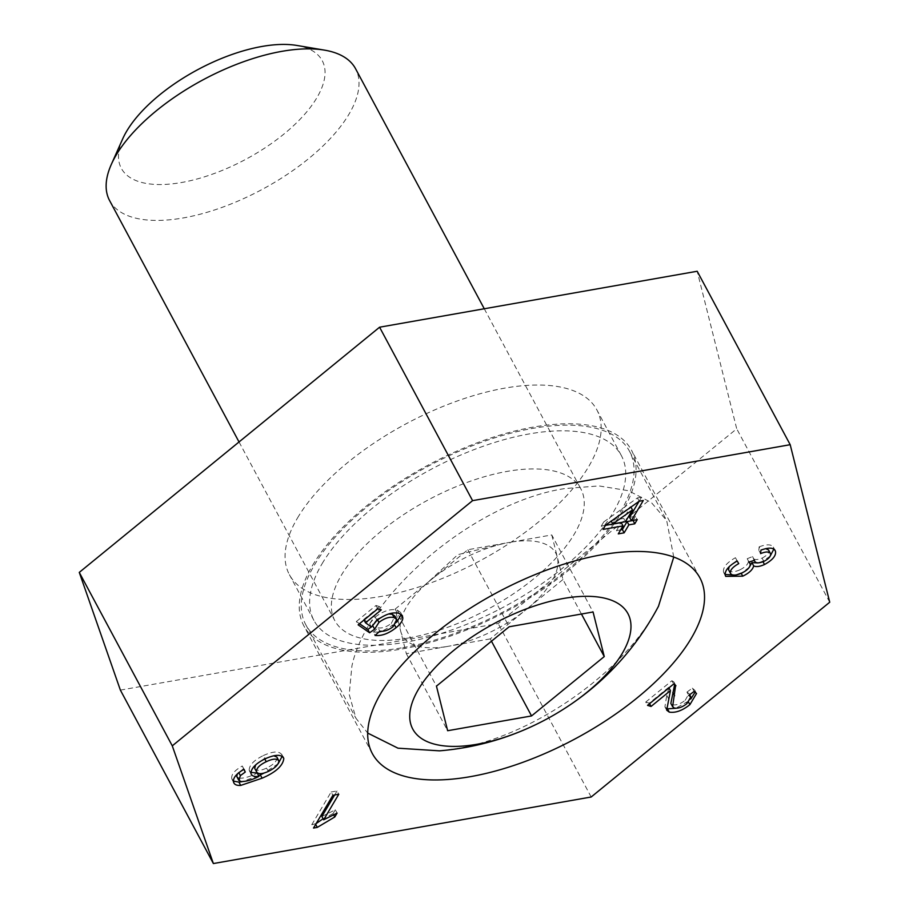 <?xml version="1.0" encoding="UTF-8"?>
<svg xmlns="http://www.w3.org/2000/svg" width="909" height="909" viewBox="0 0 909 909"><rect width="100%" height="100%" fill="white"/><g stroke="black" fill="none" stroke-linecap="round" stroke-linejoin="round"><path stroke-width="0.68" stroke-dasharray="4.54 3.41" d="M109.603 200.582A139.531 62.266 151.8 0 0 183.277 217.933A139.531 62.266 151.8 0 0 314.287 153.894A139.531 62.266 151.8 0 0 355.555 68.709M408.516 637.993A139.531 62.266 151.8 0 0 539.514 573.943A139.531 62.266 151.8 0 0 580.783 488.758A139.531 62.266 151.8 0 0 507.097 471.407A139.531 62.266 151.8 0 0 376.099 535.446A139.531 62.266 151.8 0 0 334.83 620.631A139.531 62.266 151.8 0 0 408.516 637.993M122.715 138.827A113.977 50.859 151.8 0 0 181.505 182.516A113.977 50.859 151.8 0 0 306.583 112.057A113.977 50.859 151.8 0 0 296.857 45.45M402.801 647.651A183.629 81.935 151.8 0 0 575.192 563.364A183.629 81.935 151.8 0 0 629.505 451.262A183.629 81.935 151.8 0 0 532.538 428.423A183.629 81.935 151.8 0 0 360.134 512.71A183.629 81.935 151.8 0 0 305.833 624.813A183.629 81.935 151.8 0 0 402.801 647.651M439.445 750.845L456.909 748.573C530.265 736.71 619.54 675.796 654.787 612.916L658.502 606.223M673.762 557.047L666.695 520.618L651.333 502.507L628.403 490.712L599.008 485.929L564.784 488.565C474.578 502.279 366.486 594.804 351.874 666.274L349.215 694.453L355.93 718.235L367.702 733.074M395.154 609.098L467.862 549.729L509.813 542.343A87.071 38.848 151.8 0 0 501.893 544.002A87.071 38.848 151.8 0 0 431.502 579.408A87.071 38.848 151.8 0 0 424.503 585.498A87.071 38.848 151.8 0 0 400.744 631.391A87.071 38.848 151.8 0 0 448.296 646.288L406.346 653.685L395.154 609.098L436.456 686.136M406.346 653.685L447.648 730.722M467.862 549.729L509.165 626.767M551.763 534.947L557.353 557.24A87.071 38.848 151.8 0 0 509.813 542.343L551.763 534.947L593.066 611.984M562.955 579.533L526.595 609.223A87.071 38.848 151.8 0 0 557.353 557.24L562.955 579.533L581.453 614.041M490.246 638.902L448.296 646.288A87.071 38.848 151.8 0 0 526.595 609.223L490.246 638.902L491.474 641.209M312.571 565.364A185.868 82.935 -28.2 0 1 481.6 441.172A185.868 82.935 -28.2 0 1 631.471 450.205A185.868 82.935 -28.2 0 1 622.767 510.722A185.868 82.935 -28.2 0 1 453.739 634.902A185.868 82.935 -28.2 0 1 303.867 625.869A185.868 82.935 -28.2 0 1 312.571 565.364M297.573 517.891A174.426 77.822 -28.2 0 1 456.193 401.358A174.426 77.822 -28.2 0 1 596.838 409.834A174.426 77.822 -28.2 0 1 588.668 466.612A174.426 77.822 -28.2 0 1 430.048 583.158A174.426 77.822 -28.2 0 1 289.403 574.681A174.426 77.822 -28.2 0 1 297.573 517.891M322.116 563.682A174.426 77.822 -28.2 0 1 480.736 447.137A174.426 77.822 -28.2 0 1 621.381 455.614A174.426 77.822 -28.2 0 1 613.211 512.403A174.426 77.822 -28.2 0 1 454.591 628.937A174.426 77.822 -28.2 0 1 313.946 620.461A174.426 77.822 -28.2 0 1 322.116 563.682M120.374 690.101L498.177 623.551L736.722 428.787L697.192 271.257M591.18 797L498.177 623.551M829.724 602.224L736.722 428.787M316.196 823.52L311.742 824.758L313.514 828.054M311.742 824.758L331.126 792L332.899 795.295M331.126 792L337 790.966L338.773 794.261M337 790.966L334.614 795M321.888 816.487L335.319 809.794L337.091 813.101M335.319 809.794L333.024 813.669L333.535 814.612M333.024 813.669L323.104 818.748M666.206 708.236L664.922 706.861L666.751 695.374L668.956 687.863M668.66 687.329L649.276 703.157L649.56 703.691M649.276 703.157L645.754 702.055L647.526 705.35M645.754 702.055L671.899 680.716L673.66 684.011M671.899 680.716L673.864 681.977L675.637 685.272M673.864 681.977L674.671 684.409M670.853 703.407L674.33 708.054M672.569 704.759C676.364 705.395 680.568 703.907 685.17 700.305L686.943 703.611M685.17 700.305L689.045 693.578L686.943 692.101L688.715 695.408M686.943 692.101L692.317 688.158L694.09 691.454M692.317 688.158L694.76 690.226L695.146 692.044M690.874 698.896L688.113 701.339L688.556 702.168M688.113 701.339L675.671 708.293M725.155 574.499L723.519 572L725.291 575.295M723.519 572C722.848 567.386 726.814 562.626 735.426 557.728L737.199 561.035M735.426 557.728L738.744 563.625M736.972 560.33L729.211 566.659M728.507 569.648C729.859 572.454 733.699 572.5 740.028 569.784L741.801 573.079M740.028 569.784C745.914 566.739 748.709 563.648 748.391 560.512L750.164 563.819M748.971 562.023L747.198 558.717L749.221 561.921M747.198 558.717L752.584 556.547L754.356 559.842M752.584 556.547L754.163 559.921M763.867 561.41L762.094 558.115C756.493 560.33 753.334 559.978 752.629 557.058L754.084 559.955M762.094 558.115C766.889 555.592 769.116 553.058 768.775 550.513L770.548 553.808M765.708 548.65L758.822 550.32L760.594 553.615M758.822 550.32L759.151 546.832L760.924 550.138M759.151 546.832C767.435 543.821 772.298 544.241 773.718 548.093L774.536 549.627M775.127 550.434L773.354 547.127L773.854 549.047M770.184 556.126L762.719 561.228L763.026 561.796M762.719 561.228L757.879 562.932M749.368 567.148L741.221 573.352M740.96 572.875L734.995 575.079M620.665 529.845L616.507 530.572L618.279 533.878M616.507 530.572L621.233 522.595M605.428 525.379L601.269 526.106L603.042 529.413M601.269 526.106L603.746 521.914L605.519 525.209M603.746 521.914L637.402 497.927L639.175 501.223M637.402 497.927L641.515 497.2L643.288 500.507M641.515 497.2L639.107 501.279M629.585 517.357L635.459 516.323L637.232 519.63M635.459 516.323L633.073 520.357M610.996 520.63L623.71 518.391L630.698 506.597L611.257 521.118M623.71 518.391L625.483 521.698M396.756 622.211L394.301 624.392L394.745 625.21M394.301 624.392L381.985 631.278M378.826 632.062L373.269 632.153L375.042 635.448M373.269 632.153L378.053 627.88L379.826 631.176M378.053 627.88C382.098 628.46 386.507 626.983 391.29 623.449L393.063 626.744M391.29 623.449L394.972 616.132M388.768 613.939L377.167 619.109L377.576 619.87M377.167 619.109L372.997 624.415M359.498 623.71L356.351 621.529L358.123 624.835M356.351 621.529L376.008 605.485L377.78 608.791M376.008 605.485L379.507 606.587L381.28 609.882M379.507 606.587L363.736 619.461L364.032 620.006M363.736 619.461L369.633 623.71L371.395 627.017M369.633 623.71L375.224 617.029L376.985 620.336M375.224 617.029C383.507 610.893 390.836 608.564 397.188 610.019L398.96 613.325M397.188 610.019L400.585 612.45L401.062 614.325M233.408 781.092L231.772 778.683L233.545 781.979M231.772 778.683C231.091 774.604 234.602 770.377 242.283 766.003L244.044 769.309M242.283 766.003L243.862 769.412M243.498 768.741L238.817 772.695M238.612 772.309L237.351 773.934M236.783 776.502L239.022 778.252L240.794 781.547M239.022 778.252C244.328 778.343 250.395 776.604 257.224 773.048M250.861 772.377L249.202 770.264L250.975 773.559M249.202 770.264C249.18 765.151 253.895 760.242 263.337 755.549L265.11 758.845M263.337 755.549C273.495 750.982 279.733 750.868 282.04 755.197L282.915 756.811M283.415 757.515L281.642 754.209L282.188 756.22M278.222 763.685L264.019 773.082M258.633 775.684L242.146 781.66M273.814 755.799L264.462 758.424L255.656 764.901M254.69 768.332C256.179 771.071 260.122 771.002 266.53 768.128C273.336 764.81 276.859 761.288 277.109 757.583L276.915 757.106M266.53 768.128L268.303 771.423M264.462 758.424L264.78 759.015M277.109 757.583L278.87 760.878M666.751 695.374L668.524 698.68M484.27 308.765L580.783 488.758M629.505 451.262L666.695 520.618M501.893 544.002L457.795 554.672L424.503 585.498M305.833 624.813L355.93 718.235M239.033 441.967L334.83 620.631M699.919 577.874L631.471 450.205M621.381 455.614L596.838 409.834M313.946 620.461L289.403 574.681M372.315 753.527L303.867 625.869M675.932 685.784L674.16 682.477M689.658 694.715L689.045 693.578M696.533 693.533L694.76 690.226M666.695 710.168L664.922 706.861M725.7 576.386L723.939 573.09M402.357 615.745L400.585 612.45M251.293 774.377L249.52 771.071M233.943 783.024L232.17 779.729"/><path stroke-width="1.36" d="M484.27 308.765L355.555 68.709A139.531 62.266 151.8 0 0 324.502 50.131A139.531 62.266 151.8 0 0 281.87 51.347A139.531 62.266 151.8 0 0 111.307 164.449A139.531 62.266 151.8 0 0 109.603 200.582L239.033 441.967M324.502 50.131L296.857 45.45A113.977 50.859 151.8 0 0 262.031 46.45A113.977 50.859 151.8 0 0 122.715 138.827L111.307 164.449M554.888 714.44A122.09 54.483 151.8 0 0 622.245 653.401A122.09 54.483 151.8 0 0 563.489 598.474A122.09 54.483 151.8 0 0 418.47 689.306A122.09 54.483 151.8 0 0 433.048 743.744A122.09 54.483 151.8 0 0 537.139 723.962A122.09 54.483 151.8 0 0 554.888 714.44A272.882 272.882 0 0 0 658.502 606.223L673.762 557.047M367.702 733.074L397.994 748.187L439.445 750.845A272.882 272.882 0 0 0 537.139 723.962M531.549 715.94L447.648 730.722L436.456 686.136L509.165 626.767L593.066 611.984L604.258 656.571L531.549 715.94L491.474 641.209M581.453 614.041L604.258 656.571M381.019 693.022A185.868 82.935 -28.2 0 1 550.047 568.841A185.868 82.935 -28.2 0 1 699.919 577.874A185.868 82.935 -28.2 0 1 691.215 638.379A185.868 82.935 -28.2 0 1 522.186 762.56A185.868 82.935 -28.2 0 1 372.315 753.527A185.868 82.935 -28.2 0 1 381.019 693.022M402.835 618.075C402.596 621.04 400.346 624.244 396.074 627.687C388.632 633.562 381.621 636.152 375.042 635.448L379.826 631.176C383.871 631.755 388.279 630.278 393.063 626.744L396.744 619.438L394.131 617.631C389.779 616.472 384.712 618.063 378.939 622.404L374.622 629.187L369.622 632.766L358.123 624.835L377.78 608.791L381.28 609.882L365.509 622.767L371.395 627.017L376.985 620.336C385.28 614.2 392.608 611.859 398.96 613.325L402.357 615.745L402.835 618.075L401.062 614.779L396.756 622.211M750.164 563.819L748.971 562.023L754.402 560.353C755.106 563.285 758.254 563.625 763.867 561.41C768.662 558.887 770.889 556.353 770.548 553.808C769.389 551.445 766.082 551.388 760.594 553.615L760.924 550.138C769.207 547.127 774.07 547.548 775.491 551.388C776.206 555.717 772.536 560.103 764.492 564.534C759.788 566.637 756.186 567.091 753.697 565.909C752.72 569.716 749.061 573.136 742.733 576.17L725.7 576.386L725.291 575.295C724.621 570.682 728.586 565.932 737.199 561.035L738.744 563.625C733.04 566.784 730.211 569.886 730.279 572.954L728.507 569.648L730.279 572.954C731.62 575.761 735.461 575.806 741.801 573.079C747.687 570.045 750.482 566.955 750.164 563.819L749.221 561.921M754.163 559.921L754.731 561.16L754.084 559.955M770.548 553.808L768.571 549.979L765.708 548.65M775.127 550.434L774.536 549.627M317.286 827.395L313.514 828.054L332.899 795.295L338.773 794.261L323.661 819.793L337.091 813.101L334.796 816.975L317.286 827.395L315.684 824.395M472.578 500.643L172.278 745.846L213.376 863.55L591.18 797L829.724 602.224L790.194 444.694L472.578 500.643L379.587 327.206L79.276 572.397L120.374 690.101L213.376 863.55M675.637 685.272L672.626 706.713L674.33 708.054C678.125 708.69 682.329 707.213 686.943 703.611L690.817 696.885L688.715 695.408L694.09 691.454L696.533 693.533L689.886 704.645C682.398 710.622 675.523 713.111 669.251 712.111L666.695 710.168L670.433 690.624L651.049 706.452L647.526 705.35L673.66 684.011L675.932 685.784M628.869 524.857L624.142 532.844L618.279 533.878L622.995 525.891L603.042 529.413L605.519 525.209L639.175 501.223L643.288 500.507L631.357 520.664L637.232 519.63L634.743 523.823L628.869 524.857L627.096 521.561L622.381 529.538L624.142 532.844M240.703 785.421C236.499 785.626 234.113 784.478 233.545 781.979C232.863 777.911 236.374 773.684 244.044 769.309L245.271 772.036L240.385 775.616L238.783 780.365L236.783 776.502L238.556 779.808L240.794 781.547C246.1 781.638 252.168 779.911 258.997 776.354C254.406 776.945 251.736 776.013 250.975 773.559C250.952 768.446 255.668 763.549 265.11 758.845C275.268 754.288 281.506 754.163 283.813 758.492C283.006 765.742 275.768 772.32 262.087 778.195L240.703 785.421L238.931 782.115L233.408 781.092M233.943 783.024L233.545 781.979M251.293 774.377L250.975 773.559M283.415 757.515L282.915 756.811M790.194 444.694L697.192 271.257L379.587 327.206M172.278 745.846L79.276 572.397M334.614 795L321.888 816.487L323.661 819.793M333.535 814.612L334.796 816.975M323.104 818.748L316.196 823.52M668.956 687.863L670.433 690.624M649.56 703.691L651.049 706.452M674.671 684.409L670.853 703.407L672.626 706.713M695.146 692.044L690.874 698.896M688.556 702.168L689.886 704.645M675.671 708.293L667.479 708.815L669.251 712.111M667.479 708.815L666.206 708.236M729.211 566.659L728.507 569.648M773.854 549.047L770.184 556.126M763.026 561.796L764.492 564.534M757.879 562.932L751.925 562.614L753.697 565.909M751.925 562.614L749.368 567.148M741.221 573.352L742.733 576.17M734.995 575.079L725.155 574.499M622.381 529.538L620.665 529.845M605.428 525.379L621.233 522.595L622.995 525.891M639.107 501.279L629.585 517.357L631.357 520.664M633.073 520.357L634.743 523.823M632.971 520.527L627.096 521.561M612.768 523.936L625.483 521.698L632.471 509.892L612.768 523.936L611.257 521.118M630.96 507.086L632.471 509.892M394.745 625.21L396.074 627.687M381.985 631.278L378.826 632.062M396.744 619.438L394.972 616.132L392.37 614.325L394.131 617.631M392.37 614.325L388.768 613.939M377.576 619.87L378.939 622.404M372.997 624.415L372.849 625.892L374.622 629.187M372.849 625.892L371.474 626.88M371.338 626.971L367.85 629.46L369.622 632.766M367.85 629.46L359.498 623.71M364.032 620.006L365.509 622.767M243.862 769.412L245.271 772.036M238.817 772.695L240.385 775.616M237.351 773.934L236.783 776.502M250.861 772.377L257.224 773.048L258.997 776.354M282.188 756.22L278.222 763.685M264.019 773.082L260.315 774.9L262.087 778.195M260.315 774.9L258.633 775.684M242.146 781.66L238.931 782.115M255.656 764.901L254.69 768.332L256.452 771.627C257.94 774.377 261.894 774.309 268.303 771.423C275.097 768.105 278.62 764.594 278.87 760.878L276.915 757.106L273.814 755.799M254.69 768.332L256.452 771.627C256.452 768.15 259.713 764.844 266.235 761.719L264.78 759.015M278.87 760.878C277.018 758.311 272.814 758.595 266.235 761.719M672.808 692.431L674.58 695.737M690.817 696.885L689.658 694.715"/></g></svg>
